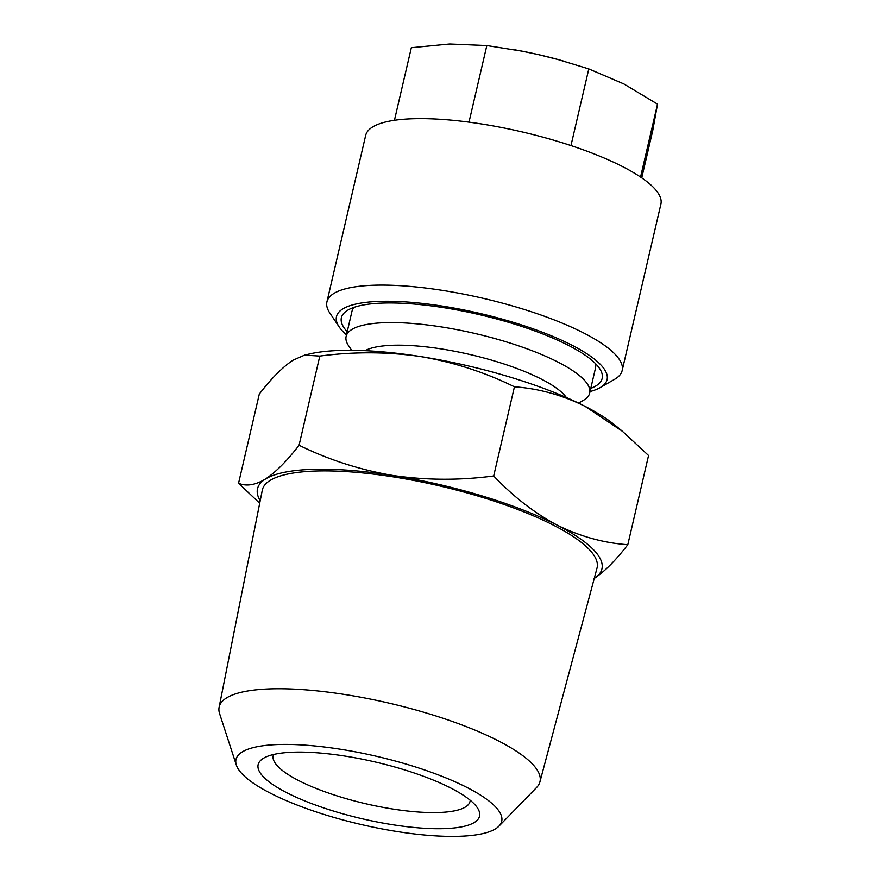<?xml version="1.0" encoding="UTF-8"?>
<svg xmlns="http://www.w3.org/2000/svg" width="880" height="880" viewBox="0 0 880 880"><rect width="100%" height="100%" fill="white"/><g stroke="black" fill="none" stroke-linecap="round" stroke-linejoin="round"><path stroke-width="1.32" d="M566.346 397.518A107.349 27.511 -166.9 0 0 541.486 379.181A107.349 27.511 -166.9 0 0 365.101 350.68M578.567 403.117L583.407 400.345A125.037 32.043 -166.9 0 0 589.688 393.074A125.037 32.043 -166.9 0 0 558.118 362.175A125.037 32.043 -166.9 0 0 427.273 324.962A125.037 32.043 -166.9 0 0 346.126 336.402A125.037 32.043 -166.9 0 0 348.557 345.686L351.67 350.317M589.688 393.074L595.496 368.104A125.037 32.043 -166.9 0 0 595.298 363.418M270.435 793.21A136.4 34.958 -166.9 0 0 403.403 832.502A136.4 34.958 -166.9 0 0 498.927 826.177A136.4 34.958 -166.9 0 0 467.258 787.611A136.4 34.958 -166.9 0 0 315.029 745.976A136.4 34.958 -166.9 0 0 236.346 765.072A136.4 34.958 -166.9 0 0 270.435 793.21M498.927 826.177L536.635 787.457A164.692 42.207 -166.9 0 0 539.902 781.946A164.692 42.207 -166.9 0 0 498.41 740.894A164.692 42.207 -166.9 0 0 325.446 691.812A164.692 42.207 -166.9 0 0 219.098 707.289A164.692 42.207 -166.9 0 0 219.604 713.68L236.346 765.072M539.902 781.946L597.003 568.128A171.842 44.044 -166.9 0 0 553.696 525.294A171.842 44.044 -166.9 0 0 373.23 474.089A171.842 44.044 -166.9 0 0 262.284 490.237L219.098 707.289M443.52 828.663A113.674 29.139 13.1 0 1 308.066 802.219A113.674 29.139 13.1 0 1 263.846 758.043A113.674 29.139 13.1 0 1 294.184 752.158A113.674 29.139 13.1 0 1 402.864 769.362A113.674 29.139 13.1 0 1 477.345 807.73A113.674 29.139 13.1 0 1 443.52 828.663M470.195 800.239A101.035 25.894 13.1 0 1 470.03 801.427A101.035 25.894 13.1 0 1 437.987 812.526A101.035 25.894 13.1 0 1 329.098 793.254A101.035 25.894 13.1 0 1 273.207 755.623A101.035 25.894 13.1 0 1 273.581 754.479M354.178 307.307A125.037 32.043 -166.9 0 0 351.934 311.432L346.126 336.402M347.215 331.694A133.881 34.309 13.1 0 1 348.117 309.969A133.881 34.309 13.1 0 1 470.613 312.675A133.881 34.309 13.1 0 1 594.671 362.791A133.881 34.309 13.1 0 1 599.566 368.489A133.881 34.309 13.1 0 1 590.777 388.377M590.04 391.545A138.93 35.607 -166.9 0 0 600.105 387.651L614.537 379.357A151.558 38.841 -166.9 0 0 622.16 370.557L660.902 204.094A151.558 38.841 -166.9 0 0 652.399 186.384A151.558 38.841 -166.9 0 0 492.184 125.763A151.558 38.841 -166.9 0 0 365.673 135.388L326.931 301.851A151.558 38.841 -166.9 0 0 329.879 313.115L339.174 326.931A138.93 35.607 -166.9 0 0 344.256 332.838A138.93 35.607 -166.9 0 0 346.478 334.873M622.16 370.557A151.558 38.841 -166.9 0 0 613.668 352.847A151.558 38.841 -166.9 0 0 453.453 292.226A151.558 38.841 -166.9 0 0 326.931 301.851M600.105 387.651A138.93 35.607 -166.9 0 0 599.302 363.352A138.93 35.607 -166.9 0 0 434.665 304.953A138.93 35.607 -166.9 0 0 339.174 326.931M641.74 177.848L652.751 130.559L657.525 104.148L640.563 177.045M570.966 145.574L588.797 68.926L623.777 83.908L657.525 104.148M468.996 122.155L486.827 45.551L522.049 51.161L538.417 54.615L557.832 59.488L588.797 68.926M394.438 120.296L411.334 47.696L449.691 44L486.827 45.551M563.376 61.039A126.302 32.373 -166.9 0 0 557.623 59.422A126.302 32.373 -166.9 0 0 538.417 54.615A126.302 32.373 -166.9 0 0 522.203 51.183A126.302 32.373 -166.9 0 0 515.427 49.929M594.242 578.446A176.814 45.32 -166.9 0 0 557.293 525.195A176.814 45.32 -166.9 0 0 392.92 475.475A176.814 45.32 -166.9 0 0 265.353 479.105C255.123 485.177 246.191 486.552 238.557 483.23L259.688 503.239M594.088 578.545C604.505 571.67 615.736 560.384 627.803 544.687C603.9 543.037 580.393 536.536 557.293 525.195C534.666 513.183 513.469 496.771 493.691 475.97C459.701 480.48 426.107 480.315 392.92 475.475C359.832 469.832 328.548 459.756 299.068 445.247C286.968 460.966 275.737 472.252 265.353 479.105A176.814 45.32 -166.9 0 0 260.194 500.709M238.557 483.23L259.303 394.064C271.403 378.345 282.634 367.048 293.018 360.206L304.59 355.124L319.814 356.081L299.068 445.247M319.814 356.081C353.804 351.571 387.398 351.736 420.585 356.565C453.673 362.208 484.957 372.284 514.437 386.804C538.659 388.531 562.166 395.021 584.958 406.285L622.369 431.244L648.56 455.51L627.803 544.687M514.437 386.804L493.691 475.97M622.369 431.244L615.087 425.249A176.814 45.32 -166.9 0 0 584.958 406.285A176.814 45.32 -166.9 0 0 420.585 356.565A176.814 45.32 -166.9 0 0 309.133 354.046L304.59 355.124"/></g></svg>
